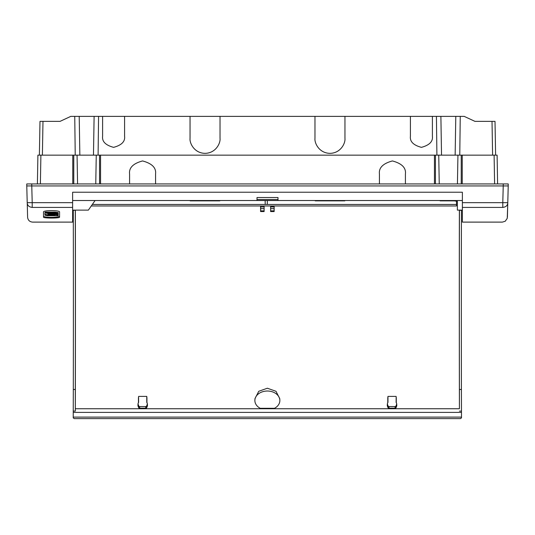<?xml version="1.0" encoding="UTF-8"?>
<svg xmlns="http://www.w3.org/2000/svg" width="535" height="535" viewBox="0 0 535 535"><rect width="100%" height="100%" fill="white"/><g stroke="black" fill="none" stroke-linecap="round" stroke-linejoin="round"><path stroke-width="0.8" d="M31.772 185.933L26.777 185.933L27.211 202.671L32.207 202.671L31.772 185.933L28.776 185.933L31.746 185.933L31.779 183.933L26.783 183.933L26.75 185.933L508.223 185.933L507.789 202.671L502.793 202.671L503.228 185.933M503.221 183.933L508.217 183.933L508.25 185.933L503.254 185.933L503.221 183.933L405.416 183.933L405.416 173.942C406.152 167.796 401.825 163.463 392.422 160.948C383.02 163.463 378.693 167.796 379.429 173.942L379.429 183.933L129.584 183.933L129.584 173.942C128.848 167.796 133.175 163.463 142.577 160.948C151.98 163.463 156.307 167.796 155.571 173.942L155.571 183.933M31.779 183.933L129.584 183.933M42.392 155.15L42.981 121.371L60.054 121.371L70.774 116.376L344.955 116.376L344.955 138.358C345.556 142.745 341.056 153.144 329.961 153.351C318.867 153.144 314.366 142.745 314.968 138.358L314.968 116.376M492.608 155.15L492.019 121.371L474.946 121.371L464.226 116.376L344.955 116.376M434.447 183.933L434.447 155.15L72.773 155.15L72.773 183.933M457.432 183.933L457.933 155.15L435.443 155.15L435.443 183.933M459.772 155.15L460.254 116.376M432.4 116.376L432.4 136.365C433.022 141.561 429.358 145.226 421.406 147.352C413.448 145.226 409.783 141.561 410.412 136.365L410.412 116.376M190.045 116.376L190.045 138.358C189.443 142.745 193.944 153.144 205.039 153.351C216.133 153.144 220.634 142.745 220.032 138.358L220.032 116.376M102.6 116.376L102.6 136.365C101.978 141.561 105.642 145.226 113.594 147.352C121.552 145.226 125.217 141.561 124.588 136.365L124.588 116.376M98.092 155.15L98.574 116.376M436.908 155.15L436.426 116.376M40.392 183.933L40.894 155.15L37.898 155.15L37.396 183.933M40.894 155.15L72.773 155.15M434.447 155.15L435.443 155.15M457.933 155.15L462.227 155.15L462.227 183.933M494.607 183.933L494.106 155.15L462.227 155.15M494.106 155.15L497.102 155.15L497.603 183.933M492.019 121.371L495.015 121.371L495.611 155.15M439.242 183.933L438.74 155.15M75.228 155.15L74.746 116.376M42.981 121.371L39.985 121.371L39.389 155.15M77.568 183.933L77.067 155.15M100.553 183.933L100.553 155.15M95.758 183.933L96.26 155.15M189.958 200.525L190.199 200.872L219.765 200.872L220.005 200.525M462.38 210.115L457.385 210.115L457.385 201.381L454.382 200.872L440.158 200.872L439.917 200.525M345.042 200.525L344.801 200.872L315.235 200.872L314.995 200.525M59.572 216.133C59.204 216.809 56.837 217.21 52.463 217.344L50.644 217.344C46.264 217.21 43.89 216.802 43.522 216.127L43.502 211.987M59.572 212.034C60.141 210.135 42.94 210.128 43.495 212.034L43.522 217.136C42.994 218.374 60.087 218.374 59.572 217.136L59.572 212.034M265.213 204.464L265.146 200.525M26.777 185.933L27.211 202.671C27.72 222.005 27.72 222.005 27.211 202.671L27.211 202.671C27.305 205.4 28.97 206.985 32.207 207.426C32.715 227.007 32.715 227.007 32.207 207.426L72.62 207.426L72.62 192.225L462.38 192.225L462.38 202.671L502.793 202.671L502.793 207.426C502.285 227.007 502.285 227.007 502.793 207.426C506.03 206.985 507.695 205.4 507.789 202.671L507.782 202.738M507.401 217.257L508.223 185.933M72.62 207.426L72.62 222.112L32.588 222.112C29.626 221.831 27.96 220.213 27.599 217.257L27.258 203.213M72.62 210.115L88.369 210.115L95.083 200.525M462.38 200.525L72.62 200.525M257.007 200.525L257.007 197.522L277.993 197.522L277.993 200.525M257.007 199.522L277.993 199.522M502.793 207.426L462.38 207.426L462.38 222.112L502.412 222.112L505.241 221.229L507.247 218.354L507.789 202.671M462.38 207.426L462.38 202.671M267.286 204.464L267.353 200.525M43.522 217.136L43.522 216.127L43.522 217.136M270.616 207.292L270.616 211.559L274.147 211.559L274.147 205.982M274.114 205.982L274.147 210.857M274.114 206.717L270.616 206.717M396.288 402.708L396.288 398.053A644.635 36.52 86.2 0 0 396.167 396.843L396.107 402.3A1.177 0.762 -0 0 0 396.114 402.353A1.177 0.762 -0 0 0 396.234 402.641L396.522 403.015A0.823 0.535 180 0 1 396.609 403.256L396.609 403.972A4.822 3.136 180 0 1 396.448 404.781L395.88 406.165A0.823 0.535 180 0 1 395.084 406.56L395.084 408.192A0.996 0.649 -0 0 0 396.047 407.71L395.88 406.165M387.3 404.674A0.996 0.649 -0 0 0 387.293 404.728A0.996 0.649 -0 0 0 387.293 404.774L387.467 403.256A0.823 0.535 180 0 1 387.554 403.015L387.842 402.641A1.177 0.762 -0 0 0 387.962 402.353A1.177 0.762 -0 0 0 387.969 402.3L387.955 402.414M396.609 403.256L396.783 404.774A0.996 0.649 -0 0 0 396.783 404.728A0.996 0.649 -0 0 0 396.776 404.674M396.448 404.781L396.616 406.332A4.996 3.25 -0 0 0 396.783 405.49L396.609 403.972M387.293 404.774L387.293 405.49A4.996 3.25 -0 0 0 387.46 406.332L388.029 407.71A0.996 0.649 -0 0 0 388.992 408.192L395.084 408.192M387.46 406.332L387.628 404.781A4.822 3.136 180 0 1 387.467 403.972L387.293 405.49M388.992 408.192L388.992 406.56A0.823 0.535 180 0 1 388.196 406.165L388.029 407.71M396.616 406.332L396.047 407.71M396.783 404.774L396.783 405.49M388.992 406.56L395.084 406.56M396.107 396.395L387.969 396.395L387.969 402.3M387.467 403.256L387.467 403.972M387.628 404.781L388.196 406.165M387.969 396.395L387.908 396.843A644.635 36.52 -86.2 0 0 387.788 398.053L387.788 402.708M274.114 208.657L270.616 208.657M138.445 402.708L138.445 398.053A644.635 36.52 93.8 0 1 138.565 396.843L138.618 402.3A1.177 0.762 180 0 1 138.618 402.353A1.177 0.762 180 0 1 138.498 402.641L138.211 403.015A0.823 0.535 0 0 0 138.124 403.256L138.124 403.972A4.822 3.136 0 0 0 138.284 404.781L138.853 406.165A0.823 0.535 0 0 0 139.648 406.56L139.648 408.192A0.996 0.649 180 0 1 138.685 407.71L138.853 406.165M147.426 404.674A0.996 0.649 180 0 1 147.439 404.728A0.996 0.649 180 0 1 147.439 404.774L147.265 403.256A0.823 0.535 0 0 0 147.178 403.015L146.891 402.641A1.177 0.762 180 0 1 146.771 402.353A1.177 0.762 180 0 1 146.764 402.3L146.777 402.414M138.124 403.256L137.943 404.774A0.996 0.649 180 0 1 137.95 404.728A0.996 0.649 180 0 1 137.956 404.674M138.284 404.781L138.117 406.332A4.996 3.25 180 0 1 137.943 405.49L138.124 403.972M147.439 404.774L147.439 405.49A4.996 3.25 180 0 1 147.272 406.332L146.704 407.71A0.996 0.649 180 0 1 145.734 408.192L139.648 408.192M147.272 406.332L147.098 404.781A4.822 3.136 0 0 0 147.265 403.972L147.439 405.49M145.734 408.192L145.734 406.56A0.823 0.535 0 0 0 146.53 406.165L146.704 407.71M138.117 406.332L138.685 407.71M137.943 404.774L137.943 405.49M145.734 406.56L139.648 406.56M147.098 404.781L146.53 406.165M147.265 403.256L147.265 403.972M138.618 396.395L146.764 396.395L146.764 402.3M146.764 396.395L146.824 396.843A644.635 36.52 -93.8 0 1 146.938 398.053L146.938 402.708M260.578 211.559L260.578 210.857L264.116 210.857L264.116 211.559L260.578 211.559M260.619 205.982L260.619 208.657L264.116 208.657L264.116 205.982M260.619 208.657L260.619 210.857M260.578 205.982L260.578 210.857M461.458 210.115L461.451 210.429A633.493 4.2 -90.3 0 0 461.417 389.487L461.498 417.868L460.495 418.624L74.238 418.624L73.235 417.868L73.235 417.106L461.498 417.106M459.458 210.115L461.451 210.429M459.451 210.429A633.493 4.2 -90.3 0 0 459.425 389.487L461.417 389.487M91.264 205.982L456.495 205.982L456.495 201.02M73.275 210.115L73.282 210.429A633.493 4.2 -89.7 0 1 73.308 389.487L73.235 417.106M75.275 210.115L73.282 210.429M75.275 210.429A633.493 4.2 -89.7 0 1 75.308 389.487L73.308 389.487M92.328 204.464L456.495 204.464M75.348 210.115A639.987 4.247 -89.7 0 1 75.321 408.747L75.308 411.121L73.308 411.121M459.425 389.487L459.411 408.747A639.987 4.247 -90.3 0 1 459.384 210.115M459.425 411.121L461.417 411.121M264.116 210.857L264.116 208.657M75.308 389.487L75.308 411.121M274.508 408.305A12.492 9.496 180 0 0 279.845 400.133A12.492 9.496 180 0 0 267.366 391.025A12.492 9.496 180 0 0 254.881 400.133A12.492 9.496 180 0 0 260.224 408.305L274.508 408.305M254.881 400.133L254.961 398.675L258.759 391.279L267.36 388.229L275.98 391.286L279.772 398.675L279.845 400.133M45.375 214.435L47.515 214.769L48.518 214.181L58.208 214.174L48.518 213.712L45.348 212.937L44.94 212.963L44.94 214.267L45.375 214.435M58.141 213.706L47.923 213.017L47.923 213.445M45.281 212.435L44.94 212.963L44.94 212.469M58.208 215.719L47.488 215.712L44.94 215.21L44.94 214.696L48.518 215.317L50.751 214.923L54.63 215.337L55.633 214.675L58.208 215.184L58.208 215.719M47.923 214.675L50.343 214.742M50.343 214.455L50.343 214.943L50.751 214.428L55.225 214.762M55.225 214.207L55.225 214.702L55.225 214.207M55.76 214.201L58.208 214.689L58.208 215.23M47.488 212.97L58.208 213.037L45.515 212.562L47.488 213.278M58.141 212.569L54.944 212.101L45.515 212.067L45.348 212.576M379.429 183.933L405.416 183.933M441.529 155.15L440.887 116.376M455.151 155.15L455.787 116.376M461.23 183.933L461.23 155.15M79.849 155.15L79.213 116.376M93.471 155.15L94.113 116.376M73.77 183.933L73.77 155.15M99.557 155.15L99.557 183.933M72.62 202.671L32.207 202.671L32.207 207.426M274.114 206.938L270.616 206.938M274.114 210.857L270.616 210.857M260.619 206.938L264.116 206.938M75.321 408.747L459.411 408.747M73.295 412.391L461.431 412.391M47.923 214.749L47.923 215.224M58.141 213.652L58.141 214.147M56.001 213.311L56.001 213.806M54.944 213.238L54.944 213.732M48.524 213.218L48.518 213.712M47.923 213.124L47.923 213.619M44.94 214.274L44.94 214.696L44.94 214.274M47.923 214.689L47.923 215.177M48.524 214.823L48.518 215.317M49.748 214.829L49.748 215.317M50.751 214.428L50.751 214.923M52.905 214.769L52.898 215.264M53.955 214.843L53.955 215.337M54.63 214.843L54.63 215.337M55.633 214.201L55.633 214.675M57.773 214.522L57.773 215.016M58.208 214.689L58.208 215.184M58.141 212.515L58.141 213.01M56.001 212.174L56.001 212.669M54.944 212.101L54.944 212.596M45.515 212.067L45.515 212.562M387.467 403.216L387.293 404.728M396.609 403.216L396.783 404.728M147.265 403.216L147.439 404.728M138.124 403.216L137.95 404.728M58.208 213.679L58.208 214.174M58.208 212.542L58.208 213.037M45.281 212.107L45.274 212.602"/></g></svg>
